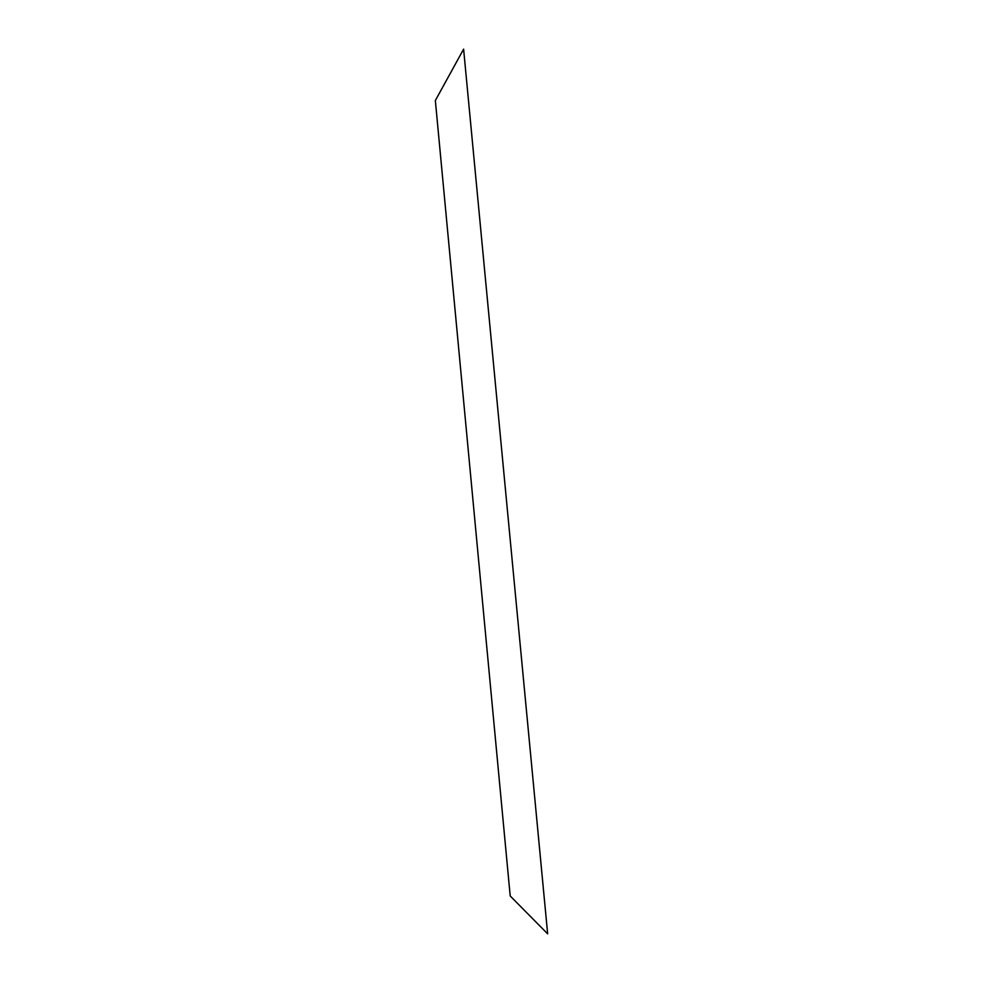 <?xml version="1.0" encoding="UTF-8"?>
<svg xmlns="http://www.w3.org/2000/svg" width="983" height="983" viewBox="0 0 983 983"><rect width="100%" height="100%" fill="white"/><g stroke="black" fill="none" stroke-linecap="round" stroke-linejoin="round"><path stroke-width="1.47" d="M463.607 49.15L547.654 933.85L510.202 895.98L435.346 100.524L463.607 49.15"/></g></svg>

